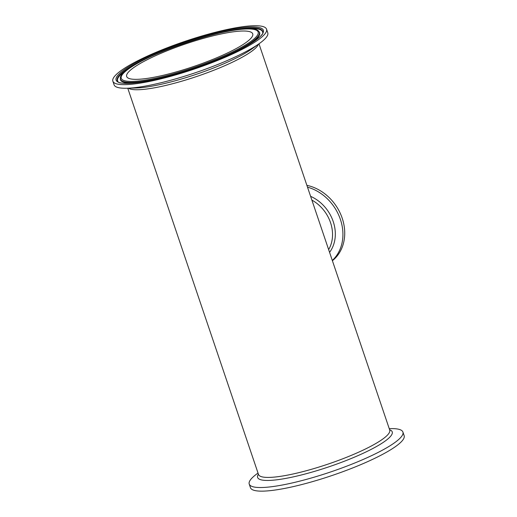 <?xml version="1.0" encoding="UTF-8"?>
<svg xmlns="http://www.w3.org/2000/svg" width="517" height="517" viewBox="0 0 517 517"><rect width="100%" height="100%" fill="white"/><g stroke="black" fill="none" stroke-linecap="round" stroke-linejoin="round"><path stroke-width="0.78" d="M152.05 80.904A81.124 14.618 161.3 0 1 112.861 81.188A81.124 14.618 161.3 0 1 185.015 41.334A81.124 14.618 161.3 0 1 266.546 29.172A81.124 14.618 161.3 0 1 230.621 54.88A81.124 14.618 161.3 0 1 152.05 80.904M244.78 43.389A66.538 11.988 161.3 0 1 175.612 72.096A66.538 11.988 161.3 0 1 126.678 76.51A66.538 11.988 161.3 0 1 185.862 43.822A66.538 11.988 161.3 0 1 252.729 33.844A66.538 11.988 161.3 0 1 244.78 43.389M266.546 29.172L267.774 32.791A81.124 14.618 161.3 0 1 259.683 43.299A81.124 14.618 161.3 0 1 153.278 84.523A81.124 14.618 161.3 0 1 126.891 88.245A81.124 14.618 161.3 0 1 114.083 84.807L112.861 81.188M332.308 260.458A43.628 36.087 -124.3 0 0 340.399 219.421A43.628 36.087 -124.3 0 0 307.499 187.16M332.392 260.704A43.628 36.087 -124.3 0 0 342.202 218.193A43.628 36.087 -124.3 0 0 306.885 185.345M258.022 473.055L257.317 473.566A81.124 14.618 -18.7 0 0 249.226 484.074L250.454 487.693A81.124 14.618 -18.7 0 0 289.643 487.408A81.124 14.618 -18.7 0 0 368.214 461.384A81.124 14.618 -18.7 0 0 404.139 435.676L402.917 432.057A81.124 14.618 -18.7 0 0 390.109 428.619L389.236 428.645M249.226 484.074A81.124 14.618 -18.7 0 0 288.421 483.789A81.124 14.618 -18.7 0 0 366.986 457.765A81.124 14.618 -18.7 0 0 402.917 432.057M225.774 30.535A77.718 14.004 -18.7 0 0 115.957 79.424A77.718 14.004 -18.7 0 0 227.383 55.578A77.718 14.004 -18.7 0 0 225.774 30.535M225.515 31.472A76.716 13.823 161.3 0 1 262.701 32.293C266.152 35.776 231.648 57.019 191.645 69.278C154.034 82.694 117.288 85.841 117.811 81.337A76.716 13.823 161.3 0 1 148.851 57.167A76.716 13.823 161.3 0 1 225.515 31.472M117.992 81.518A76.497 13.785 161.3 0 1 132.475 66.241M241.885 29.204A76.497 13.785 161.3 0 1 262.668 32.552M156.166 78.093A72.257 13.022 161.3 0 1 154.673 54.815A72.257 13.022 161.3 0 1 258.267 32.636A72.257 13.022 161.3 0 1 156.166 78.093M155.908 79.03A73.265 13.203 -18.7 0 0 229.128 54.492A73.265 13.203 -18.7 0 0 258.771 31.408C249.595 16.945 118.761 61.303 120.396 78.241A73.265 13.203 -18.7 0 0 155.908 79.03M137.27 82.63A73.485 13.242 161.3 0 1 120.351 78.797L120.396 78.241M258.771 31.408L259.14 31.821A73.485 13.242 161.3 0 1 248.031 45.134M128.429 88.207A69.265 12.479 -18.7 0 0 182.604 80.949A69.265 12.479 -18.7 0 0 250.222 52.327A69.265 12.479 -18.7 0 0 258.435 44.197M259.683 43.299L252.309 48.637A71.055 12.802 161.3 0 1 159.107 84.743A71.055 12.802 161.3 0 1 135.99 88.006L126.891 88.245M258.978 43.809L389.715 430.054A69.265 12.479 161.3 0 1 381.443 439.993A69.265 12.479 161.3 0 1 291.963 474.225A69.265 12.479 161.3 0 1 258.5 474.47L258.519 474.528M311.88 200.105A34.633 28.642 55.7 0 1 328.638 249.621M329.568 252.361A36.429 30.128 -124.3 0 0 310.601 196.331M258.39 474.147A71.055 12.802 -18.7 0 0 291.937 477.178A71.055 12.802 -18.7 0 0 366.947 451.49A71.055 12.802 -18.7 0 0 389.605 429.737M127.764 88.22L258.5 474.47"/></g></svg>
